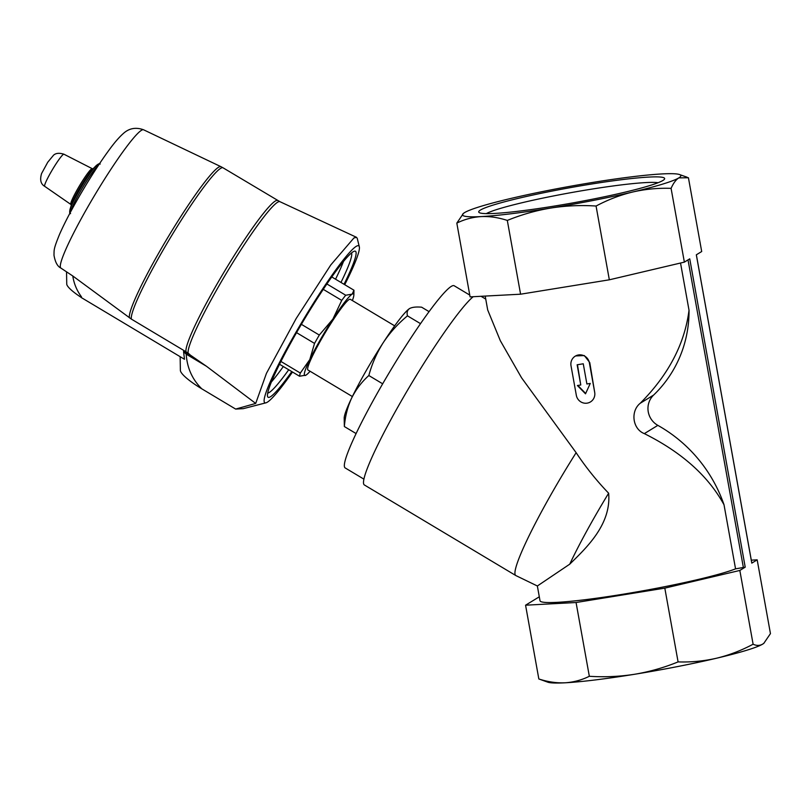 <?xml version="1.0" encoding="UTF-8"?>
<svg xmlns="http://www.w3.org/2000/svg" width="811" height="811" viewBox="0 0 811 811"><rect width="100%" height="100%" fill="white"/><g stroke="black" fill="none" stroke-linecap="round" stroke-linejoin="round"><path stroke-width="1.22" d="M589.516 184.35A94.451 7.735 -10.2 0 0 479.159 212.553A94.451 7.735 -10.2 0 0 573.063 202.872A94.451 7.735 -10.2 0 0 664.442 179.211A94.451 7.735 -10.2 0 0 589.516 184.35M751.29 560.158L757.18 559.843L770.45 633.614L763.84 643.295A110.904 9.083 169.8 0 1 762.715 644.096C759.755 645.799 756.562 645.84 753.105 644.218L739.835 570.447L745.218 567.163L689.745 258.841L684.362 262.125L671.082 188.355C658.066 187.909 645.252 189.125 632.641 192.025C620.08 195.076 607.885 199.739 596.065 206.035C580.706 205.031 565.602 205.71 550.76 208.052A110.904 9.083 169.8 0 1 481.136 216.588A110.904 9.083 169.8 0 1 463.426 213.415A110.904 9.083 169.8 0 1 464.551 212.624A110.904 9.083 169.8 0 1 510.737 198.482A110.904 9.083 169.8 0 1 592.618 182.455A110.904 9.083 169.8 0 1 662.252 173.919A110.904 9.083 169.8 0 1 679.496 174.537A110.904 9.083 169.8 0 1 678.827 177.883A110.904 9.083 169.8 0 1 632.641 192.025A110.904 9.083 169.8 0 1 550.76 208.052C535.929 210.525 521.453 214.641 507.311 220.43C498.349 217.5 489.621 216.213 481.136 216.588C472.681 217.125 464.571 219.294 456.816 223.106L463.426 213.415M764.043 643.123L762.715 644.096A110.904 9.083 169.8 0 1 716.529 658.228A110.904 9.083 169.8 0 1 634.638 674.265A110.904 9.083 169.8 0 1 565.014 682.801A110.904 9.083 169.8 0 1 547.77 682.173L538.839 678.969L525.569 605.199L539.305 596.795M653.625 395.058A19.008 18.541 58.6 0 0 657.843 425.359L644.339 433.621C632.529 429.07 630.259 411.207 640.254 403.239C668.436 374.915 684.687 343.925 689.026 310.268A118.822 115.882 58.6 0 1 653.625 395.058L640.254 403.239M644.339 433.621C681.716 452.295 708.277 476.016 724.02 504.777L735.557 568.856A102.977 8.434 169.8 0 1 623.03 594.23A102.977 8.434 169.8 0 1 540.014 600.758L537.358 585.988L569.727 564.182C585.826 548.337 611.524 524.646 608.635 493.21C596.531 480.599 585.694 467.095 576.134 452.69L521.554 377.784L500.316 340.691L487.695 309.964L485.201 296.076M680.53 263.028L689.026 310.268M575.668 355.928L584.336 355.563L589.759 362.558L594.686 392.321A9.509 9.266 58.6 0 1 590.469 401.921A9.509 9.266 58.6 0 1 576.327 395.292L571.015 365.771A9.509 9.266 58.6 0 1 575.232 356.171A9.509 9.266 58.6 0 1 589.374 362.791L594.686 392.321M608.635 493.21A106.636 11.172 120.9 0 0 569.727 564.182M429.049 311.627L421.619 307.187C416.144 306.71 412.14 307.166 409.585 308.555C407.315 310.106 406.605 312.539 407.467 315.844C397.988 323.701 389.909 332.652 383.197 342.718C376.75 352.967 371.955 363.906 368.833 375.523C361.676 381.961 355.938 389.473 351.639 398.069C347.605 406.848 345.172 416.337 344.361 426.545L344.188 418.07A64.961 6.802 120.9 0 1 351.639 398.069A64.961 6.802 120.9 0 1 383.197 342.718A64.961 6.802 120.9 0 1 409.585 308.555L409.758 308.454A64.961 6.802 120.9 0 0 409.585 308.555M331.77 276.946L353.941 290.206L353.86 294.981A47.525 4.978 120.9 0 0 352.177 294.129A47.525 4.978 120.9 0 0 332.865 319.128A47.525 4.978 120.9 0 0 309.772 359.628A47.525 4.978 120.9 0 0 305.879 375.199L306 375.128A47.525 4.978 120.9 0 0 310.076 371.256M296.552 332.642L314.536 343.408L309.772 359.628L300.323 373.04A52.279 5.474 120.9 0 0 299.543 376.233L306 375.128A47.525 4.978 120.9 0 1 305.879 375.199L305.879 375.199M301.378 324.329L319.301 335.055A52.279 5.474 120.9 0 0 314.536 343.408M326.884 283.972L345.719 295.234A52.279 5.474 120.9 0 0 341.735 300.394L332.865 319.128L319.301 335.055M323.254 289.345L341.735 300.394M353.941 290.206L352.177 294.129L345.719 295.234M352.369 300.546A47.525 4.978 120.9 0 0 353.86 294.981M344.026 284.276A85.074 8.911 120.9 0 0 354.407 251.187A85.074 8.911 120.9 0 0 304.135 319.696A85.074 8.911 120.9 0 0 267.549 396.397A85.074 8.911 120.9 0 0 270.448 396.761A85.074 8.911 120.9 0 0 291.798 371.6M292.497 372.016A91.42 9.58 -59.1 0 1 265.978 402.814A91.42 9.58 -59.1 0 1 296.573 331.243A91.42 9.58 -59.1 0 1 356.191 246.372A91.42 9.58 -59.1 0 1 359.314 246.767A91.42 9.58 -59.1 0 1 344.726 284.691M267.711 393.082A81.911 8.576 120.9 0 0 269.282 392.453A81.911 8.576 120.9 0 0 288.726 369.765M340.965 282.441A81.911 8.576 120.9 0 0 351.558 252.9M271.421 381.94A81.911 8.576 120.9 0 0 283.323 366.531M335.551 279.207A81.911 8.576 120.9 0 0 343.499 261.436M279.531 364.271L299.543 376.233M280.941 361.453L300.323 373.04M394.663 325.85L350.23 299.269A41.189 4.319 120.9 0 0 325.383 332.409A41.189 4.319 120.9 0 0 307.947 369.978L352.38 396.549M265.978 402.814L243.27 408.663L235.656 409.079L255.698 403.432L266.434 373.364L296.157 318.541L330.787 264.944L353.92 237.968L356.516 237.319L357.256 238.393L359.314 246.767M60.855 268.056C57.449 266.373 55.158 262.085 53.982 255.201C54.215 249.829 53.212 249.849 59.588 234.237C65.235 221.474 73.314 206.268 83.817 188.618C92.768 173.645 101.182 160.791 109.059 150.055C114.3 142.817 119.045 137.312 123.292 133.541C129.061 128.25 135.822 127.003 143.567 129.78A80.563 8.445 120.9 0 0 95.039 194.63A80.563 8.445 120.9 0 0 60.855 268.056L72.787 275.983C73.943 283.668 76.842 290.622 81.495 296.856L81.151 297.475L184.492 359.283L183.539 351.477L189.835 354.742L206.481 366.278L255.698 403.432M81.191 297.394A26.935 5.251 -150.3 0 1 66.745 284.063L66.543 272.232M188.162 353.241A88.855 9.306 120.9 0 1 228.682 269.394A88.855 9.306 120.9 0 1 279.907 201.675L223.055 167.816A88.723 9.296 120.9 0 0 172.074 234.957A88.723 9.296 120.9 0 0 131.362 319.098L186.013 351.781L189.744 354.427L189.419 354.995M131.362 319.098L72.787 275.983M183.539 351.477A44.493 8.668 -150.3 0 0 186.206 354.154C187.118 367.971 192.319 379.528 201.817 388.834A31.69 6.174 -150.3 0 1 180.377 370.374L180.143 356.688M186.206 354.154L206.481 366.278M235.656 409.079L201.817 388.834M420.514 323.65L407.467 315.844M382.67 383.806L368.833 375.523M356.11 433.571L344.361 426.545M576.134 452.69A110.904 11.618 120.9 0 0 515.816 575.546A110.904 11.618 120.9 0 0 515.918 575.597L537.369 585.988M473.208 296.704A110.904 11.618 120.9 0 0 403.432 397.258A110.904 11.618 120.9 0 0 364.372 484.958L515.816 575.546M469.762 295.082L454.16 285.746A106.15 11.121 120.9 0 0 390.132 371.134A106.15 11.121 120.9 0 0 345.182 467.937L363.926 479.149M671.082 188.355C673.363 183.205 675.938 179.718 678.827 177.883L688.427 177.751L701.697 251.522L696.325 254.816L751.797 563.138L757.18 559.843M753.105 644.218C741.305 650.513 729.109 655.187 716.529 658.228C703.928 661.107 691.114 662.334 678.087 661.898C664.047 667.635 649.57 671.761 634.638 674.265C619.604 676.617 604.499 677.286 589.333 676.283C581.588 680.105 573.478 682.274 565.014 682.801C556.528 683.166 547.8 681.889 538.839 678.969M739.835 570.447L664.817 588.127L678.087 661.898M664.817 588.127L576.063 602.512L589.333 676.283M576.063 602.512L525.569 605.199M745.218 567.163L735.557 568.856M684.362 262.125L609.335 279.805L596.065 206.035M609.335 279.805L520.581 294.2L507.311 220.43M520.581 294.2L470.086 296.877L456.816 223.106M577.462 364.727L580.767 384.982L577.138 364.778L583.261 363.784L586.89 383.988L590.256 383.441L585.512 393.811L577.402 385.529L580.767 384.982M577.868 385.448L585.664 393.477M657.843 425.359A142.584 139.056 58.6 0 1 724.02 504.777M658.116 182.708A89.757 7.36 -10.2 0 0 589.455 189.49A89.757 7.36 -10.2 0 0 486.306 213.617M63.927 154.212A18.714 1.957 120.9 0 0 52.644 169.276A18.714 1.957 120.9 0 0 44.706 186.337L70.861 204.443A20.843 2.18 120.9 0 1 79.691 185.445A20.843 2.18 120.9 0 1 92.251 168.678L63.927 154.212C59.294 152.752 55.827 153.086 53.526 155.215L47.748 162.23L41.574 173.544C39.709 179.809 40.753 184.077 44.706 186.337M96.286 165.525A27.665 2.899 120.9 0 0 96.154 165.657L92.403 169.458A22.009 2.301 120.9 0 0 80.806 186.114A22.009 2.301 120.9 0 0 71.621 204.2L70.04 209.309A27.665 2.899 120.9 0 0 69.989 209.491M100.179 164.106C99.905 163.143 98.567 163.66 96.154 165.657A27.665 2.899 120.9 0 0 81.587 186.581A27.665 2.899 120.9 0 0 70.04 209.309C69.422 212.391 69.594 213.82 70.577 213.597M98.891 164.633A28.831 3.021 120.9 0 0 82.793 187.3A28.831 3.021 120.9 0 0 70.435 212.218M277.697 200.51A88.723 9.296 120.9 0 0 226.725 267.65A88.723 9.296 120.9 0 0 186.013 351.781M223.055 167.816L220.896 166.66A88.612 9.286 120.9 0 0 169.844 234.126A88.612 9.286 120.9 0 0 129.395 317.79M688.022 259.885L743.383 567.588M93.214 168.749L92.251 168.678M71.378 205.264L70.861 204.443M143.567 129.78L220.896 166.66M279.907 201.675L356.516 237.319M481.045 296.289L485.738 299.097M696.355 254.796L751.827 563.098M679.496 174.537L687.211 177.264"/></g></svg>
